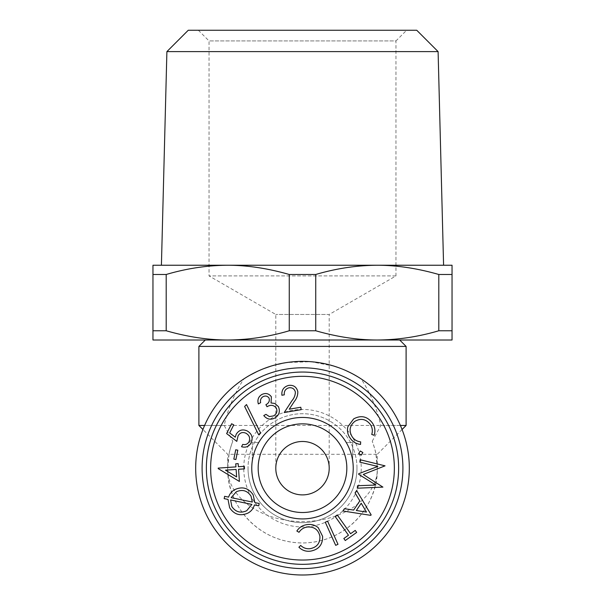 <?xml version="1.0" encoding="UTF-8"?>
<svg xmlns="http://www.w3.org/2000/svg" width="605" height="605" viewBox="0 0 605 605"><rect width="100%" height="100%" fill="white"/><g stroke="black" fill="none" stroke-linecap="round" stroke-linejoin="round"><path stroke-width="0.45" stroke-dasharray="3.02 2.27" d="M229.03 454.302L227.73 468.187C226.436 502.785 256.142 542.617 302.5 542.957C348.843 542.625 378.564 502.793 377.27 468.187L375.97 454.302L377.27 454.302L229.03 454.302C229.348 451.738 230.588 447.382 232.759 441.227A74.77 74.77 0 0 0 302.5 542.957A74.77 74.77 0 0 0 372.241 441.227C374.412 447.382 375.652 451.738 375.97 454.302M372.241 441.227L380.81 425.459C376.923 408.443 370.351 392.917 361.094 378.874A106.813 106.813 0 0 1 409.313 468.187A106.813 106.813 0 0 1 251.756 562.174A106.813 106.813 0 0 1 243.906 378.874C234.649 392.917 228.077 408.443 224.19 425.459L232.759 441.227M361.094 378.874L357.434 376.582M353.713 374.45L349.917 372.476M346.06 370.661L342.158 369.005M341.772 368.853L338.203 367.515M334.217 366.191L310.993 361.714L286.936 362.508M286.566 362.569L270.821 366.176M263.856 368.604L257.027 371.538M250.364 374.964L243.906 378.874M438.103 51.614L166.897 51.614M416.739 30.25L188.261 30.25M344.426 508.707L353.66 510.06L359.809 500.91L355.059 492.893L356.64 490.526L371.145 514.84L370.797 515.354L342.899 510.991L344.426 508.707M343.837 538.51L348.472 535.221L335.147 516.466L337.265 514.961L350.59 533.716L355.233 530.419L356.67 532.43L345.274 540.53L343.837 538.51M358.682 474.312L358.742 473.685L377.845 466.447L359.892 462.175L360.134 459.739L385.037 465.842L363.242 474.456L382.912 487.108L357.298 488.205L357.54 485.717L375.856 485.044L358.682 474.312M301.199 409.661L284.206 412.534L292.026 400.593C294.196 398.06 295.308 395.201 295.369 392.017C294.454 388.871 292.351 387.457 289.069 387.775C285.545 388.75 283.949 391.11 284.297 394.846L281.892 395.246C281.461 390.006 283.76 386.716 288.804 385.377C293.546 384.893 296.541 386.958 297.789 391.556C297.917 395.216 296.76 398.506 294.325 401.425L289.243 409.199L300.791 407.248L301.199 409.661M299.029 532.294L296.858 531.031C299.301 527.28 302.765 525.14 307.242 524.611C311.393 523.998 315.069 525.027 318.26 527.704L322.601 536.295C322.828 544.591 318.835 549.537 310.63 551.132C306.062 551.737 302.152 550.429 298.9 547.207L300.693 545.43C303.362 548.032 306.561 549.106 310.282 548.652C316.944 547.253 320.158 543.169 319.916 536.408C318.434 529.73 314.26 526.6 307.385 527.015C303.808 527.507 301.018 529.262 299.029 532.294M258.653 434.753L244.639 406.477L246.507 404.548L260.49 432.84L258.653 434.753M350.076 437.99C347.648 434.534 346.915 430.768 347.883 426.699L353.638 418.91C360.988 414.962 367.227 416.316 372.37 422.963C374.979 426.797 375.569 430.896 374.14 435.275L371.735 434.458C372.861 430.881 372.377 427.531 370.298 424.408C366.033 419.046 360.913 418.002 354.954 421.277C349.622 425.617 348.699 430.783 352.171 436.765C354.235 439.759 357.071 441.469 360.686 441.884L360.542 444.418C356.065 443.911 352.579 441.771 350.076 437.99M238.181 463.634L238.393 466.727L244.322 466.319L244.496 468.867L238.567 469.268L239.398 481.451L218.216 468.618L218.178 468.104L235.95 466.886L235.738 463.801L238.181 463.634M406.643 30.25L198.357 30.25L406.643 30.25L395.965 40.928L209.035 40.928L395.965 40.928L395.965 275.918L329.203 314.464L275.797 314.464L329.203 314.464L329.203 468.187C330.277 475.999 322.268 494.527 302.5 494.89C282.732 494.527 274.723 475.999 275.797 468.187C274.723 460.375 282.732 441.847 302.5 441.484C322.268 441.847 330.277 460.375 329.203 468.187M235.897 459.543L233.825 459.127L235.723 449.765L237.795 450.188L235.897 459.543M227.73 265.24L377.27 265.24L152.959 265.24L152.959 340.01L227.73 340.01C207.205 339.889 186.695 336.803 166.194 330.761L166.194 274.488C187.754 268.325 208.264 265.24 227.73 265.24C248.254 265.361 268.771 268.446 289.266 274.488L289.266 330.761C267.712 336.924 247.195 340.01 227.73 340.01L377.27 340.01C356.746 339.889 336.229 336.803 315.734 330.761L315.734 274.488C337.287 268.325 357.805 265.24 377.27 265.24C397.795 265.361 418.305 268.446 438.806 274.488L438.806 330.761C417.246 336.924 396.736 340.01 377.27 340.01L227.73 340.01M402.06 429.505L377.27 454.302L377.27 468.187C378.526 492.863 348.994 521.306 302.5 521.593C256.006 521.306 226.474 492.871 227.73 468.187L227.73 454.302L202.94 429.505M230.603 499.972L231.859 506.589C235.648 512.072 240.593 513.456 246.696 510.733L251.884 504.411L230.603 499.972M274.746 403.429L278.406 406.62C280.395 411.445 279.177 415.264 274.753 418.078C270.473 420.12 266.813 419.273 263.78 415.552L265.973 414.349L269.376 416.588L273.589 415.877C276.712 413.986 277.619 411.37 276.296 408.02C273.732 404.957 270.647 404.533 267.032 406.734L265.898 404.677C268.817 403.202 269.868 400.994 269.051 398.06C267.425 395.942 265.398 395.504 262.956 396.729C260.853 398.135 260.082 400.109 260.642 402.665L258.35 403.928C257.201 399.928 258.335 396.797 261.753 394.551C265.633 392.683 268.847 393.431 271.388 396.789L271.032 402.968L274.746 403.429M335.677 545.347L325.286 522.213L327.592 521.177L337.991 544.311L335.677 545.347M249.078 441.658C250.387 437.997 249.328 435.184 245.91 433.21C242.507 431.788 239.89 432.688 238.052 435.91L236.805 441.378L226.618 433.581L231.602 423.765L233.757 424.861L229.658 432.93L235.269 437.196L236.184 434.307C238.854 430.019 242.514 428.9 247.18 430.934C251.93 433.8 253.245 437.778 251.12 442.868C248.927 446.619 245.743 447.904 241.554 446.717L242.734 444.388C245.517 445.068 247.634 444.161 249.078 441.658M377.27 265.24L452.041 265.24L452.041 340.01L377.27 340.01M399.701 340.01L205.299 340.01M452.041 274.488L438.806 274.488M452.041 330.761L438.806 330.761M315.734 274.488L289.266 274.488M315.734 330.761L289.266 330.761M166.194 274.488L152.959 274.488M166.194 330.761L152.959 330.761M302.5 423.855A44.331 44.331 0 0 1 340.887 490.352A44.331 44.331 0 0 1 264.113 490.352A44.331 44.331 0 0 1 302.5 423.855M225.499 470.161L236.638 476.937L236.124 469.435L225.499 470.161M251.03 496.138C247.301 490.549 242.371 489.12 236.23 491.835L231.163 497.665L252.323 502.052L251.03 496.138M229.635 507.739L228.002 499.39L224.16 498.641L224.614 496.312L228.584 497.136C229.703 493.763 231.836 491.222 234.974 489.521C242.529 486.238 248.595 488.023 253.17 494.867L254.849 502.589L259.174 503.481L258.736 505.833L254.41 504.933C253.397 508.555 251.249 511.27 247.952 513.085C240.351 516.398 234.241 514.621 229.635 507.739M361.223 503.247L356.345 510.507L366.464 512.064L361.223 503.247M361.321 455.104L358.704 453.614L360.225 451.005L362.841 452.502L361.321 455.104M356.973 468.187A54.473 54.473 0 0 0 302.5 413.714A54.473 54.473 0 0 0 248.027 468.187A54.473 54.473 0 0 1 329.74 421.012A54.473 54.473 0 0 1 329.74 515.362A54.473 54.473 0 0 1 248.027 468.187A54.473 54.473 0 0 0 302.5 522.659A54.473 54.473 0 0 0 356.973 468.187M406.106 346.415L198.894 346.415M395.965 275.918L209.035 275.918L395.965 275.918M243.754 468.187A58.746 58.746 0 0 1 331.873 417.306A58.746 58.746 0 0 1 331.873 519.06A58.746 58.746 0 0 1 243.754 468.187M206.365 468.187A96.135 96.135 0 0 1 350.567 384.931A96.135 96.135 0 0 1 350.567 551.442A96.135 96.135 0 0 1 206.365 468.187M443.586 265.24L161.414 265.24M204.603 425.459L224.19 425.459M380.81 425.459L400.397 425.459M406.106 425.459L198.894 425.459M352.7 442.55L346.287 442.55A50.737 50.737 0 0 1 352.7 460.844L352.7 442.55L346.287 442.55C349.463 447.829 351.603 453.931 352.7 460.844L352.7 442.55M258.713 442.55L252.3 442.55L252.3 460.844A50.737 50.737 0 0 1 258.713 442.55C255.537 447.829 253.397 453.924 252.3 460.844L252.3 442.55L258.713 442.55M198.357 30.25L209.035 40.928L209.035 275.918L275.797 314.464L275.797 468.187"/><path stroke-width="0.91" d="M409.313 468.187A106.813 106.813 0 0 1 249.094 560.691A106.813 106.813 0 0 1 249.094 375.682A106.813 106.813 0 0 1 409.313 468.187M357.434 376.582L353.713 374.45M349.917 372.476L346.06 370.661M342.158 369.005L341.772 368.853M338.203 367.515L334.217 366.191M270.821 366.176L263.856 368.604M257.027 371.538L250.364 374.964M438.103 51.614L416.739 30.25L188.261 30.25L166.897 51.614L438.103 51.614L443.586 265.24L377.27 265.24L452.041 265.24L452.041 340.01L377.27 340.01C397.795 339.889 418.305 336.803 438.806 330.761L438.806 274.488C417.246 268.325 396.736 265.24 377.27 265.24C356.746 265.361 336.229 268.446 315.734 274.488L315.734 330.761C337.287 336.924 357.805 340.01 377.27 340.01L399.701 340.01L406.106 346.415L406.106 425.459L400.397 425.459M344.426 508.707L353.66 510.06L359.809 500.91L355.059 492.893L356.64 490.526L371.145 514.84L370.797 515.354L342.899 510.991L344.426 508.707M343.837 538.51L348.472 535.221L335.147 516.466L337.265 514.961L350.59 533.716L355.233 530.419L356.67 532.43L345.274 540.53L343.837 538.51M358.682 474.312L358.742 473.685L377.845 466.447L359.892 462.175L360.134 459.739L385.037 465.842L363.242 474.456L382.912 487.108L357.298 488.205L357.54 485.717L375.856 485.044L358.682 474.312M301.199 409.661L284.206 412.534L292.026 400.593C294.196 398.06 295.308 395.201 295.369 392.017C294.454 388.871 292.351 387.457 289.069 387.775C285.545 388.75 283.949 391.11 284.297 394.846L281.892 395.246C281.461 390.006 283.76 386.716 288.804 385.377C293.546 384.893 296.541 386.958 297.789 391.556C297.917 395.216 296.76 398.506 294.325 401.425L289.243 409.199L300.791 407.248L301.199 409.661M299.029 532.294L296.858 531.031C299.301 527.28 302.765 525.14 307.242 524.611C311.393 523.998 315.069 525.027 318.26 527.704L322.601 536.295C322.828 544.591 318.835 549.537 310.63 551.132C306.062 551.737 302.152 550.429 298.9 547.207L300.693 545.43C303.362 548.032 306.561 549.106 310.282 548.652C316.944 547.253 320.158 543.169 319.916 536.408C318.434 529.73 314.26 526.6 307.385 527.015C303.808 527.507 301.018 529.262 299.029 532.294M258.653 434.753L244.639 406.477L246.507 404.548L260.49 432.84L258.653 434.753M350.076 437.99C347.648 434.534 346.915 430.768 347.883 426.699L353.638 418.91C360.988 414.962 367.227 416.316 372.37 422.963C374.979 426.797 375.569 430.896 374.14 435.275L371.735 434.458C372.861 430.881 372.377 427.531 370.298 424.408C366.033 419.046 360.913 418.002 354.954 421.277C349.622 425.617 348.699 430.783 352.171 436.765C354.235 439.759 357.071 441.469 360.686 441.884L360.542 444.418C356.065 443.911 352.579 441.771 350.076 437.99M238.181 463.634L238.393 466.727L244.322 466.319L244.496 468.867L238.567 469.268L239.398 481.451L218.216 468.618L218.178 468.104L235.95 466.886L235.738 463.801L238.181 463.634M235.897 459.543L233.825 459.127L235.723 449.765L237.795 450.188L235.897 459.543M406.106 346.415L198.894 346.415L205.299 340.01L227.73 340.01L152.959 340.01L152.959 265.24L227.73 265.24C207.205 265.361 186.695 268.446 166.194 274.488L166.194 330.761C187.754 336.924 208.264 340.01 227.73 340.01L377.27 340.01M438.806 274.488L452.041 274.488M230.603 499.972L231.859 506.589C235.648 512.072 240.593 513.456 246.696 510.733L251.884 504.411L230.603 499.972M274.746 403.429L278.406 406.62C280.395 411.445 279.177 415.264 274.753 418.078C270.473 420.12 266.813 419.273 263.78 415.552L265.973 414.349L269.376 416.588L273.589 415.877C276.712 413.986 277.619 411.37 276.296 408.02C273.732 404.957 270.647 404.533 267.032 406.734L265.898 404.677C268.817 403.202 269.868 400.994 269.051 398.06C267.425 395.942 265.398 395.504 262.956 396.729C260.853 398.135 260.082 400.109 260.642 402.665L258.35 403.928C257.201 399.928 258.335 396.797 261.753 394.551C265.633 392.683 268.847 393.431 271.388 396.789L271.032 402.968L274.746 403.429M335.677 545.347L325.286 522.213L327.592 521.177L337.991 544.311L335.677 545.347M249.078 441.658C250.387 437.997 249.328 435.184 245.91 433.21C242.507 431.788 239.89 432.688 238.052 435.91L236.805 441.378L226.618 433.581L231.602 423.765L233.757 424.861L229.658 432.93L235.269 437.196L236.184 434.307C238.854 430.019 242.514 428.9 247.18 430.934C251.93 433.8 253.245 437.778 251.12 442.868C248.927 446.619 245.743 447.904 241.554 446.717L242.734 444.388C245.517 445.068 247.634 444.161 249.078 441.658M402.907 468.187A100.407 100.407 0 0 1 252.3 555.14A100.407 100.407 0 0 1 252.3 381.233A100.407 100.407 0 0 1 402.907 468.187M438.806 330.761L452.041 330.761M275.797 468.187A26.703 26.703 0 0 0 315.855 491.313A26.703 26.703 0 0 0 315.855 445.061A26.703 26.703 0 0 0 275.797 468.187M302.5 423.855A44.331 44.331 0 0 1 346.831 468.187A44.331 44.331 0 0 1 302.5 512.511A44.331 44.331 0 0 1 258.169 468.187A44.331 44.331 0 0 1 302.5 423.855M236.638 476.937L236.124 469.435L225.499 470.161L236.638 476.937M251.03 496.138C247.301 490.549 242.371 489.12 236.23 491.835L231.163 497.665L252.323 502.052L251.03 496.138M251.763 468.187A50.737 50.737 0 0 1 327.865 424.249A50.737 50.737 0 0 1 327.865 512.125A50.737 50.737 0 0 1 251.763 468.187M229.635 507.739L228.002 499.39L224.16 498.641L224.614 496.312L228.584 497.136C229.703 493.763 231.836 491.222 234.974 489.521C242.529 486.238 248.595 488.023 253.17 494.867L254.849 502.589L259.174 503.481L258.736 505.833L254.41 504.933C253.397 508.555 251.249 511.27 247.952 513.085C240.351 516.398 234.241 514.621 229.635 507.739M361.321 455.104L358.704 453.614L360.225 451.005L362.841 452.502L361.321 455.104M227.73 340.01C248.254 339.889 268.771 336.803 289.266 330.761L289.266 274.488C267.712 268.325 247.195 265.24 227.73 265.24L377.27 265.24M152.959 274.488L166.194 274.488M356.345 510.507L366.464 512.064L361.223 503.247L356.345 510.507M289.266 274.488L315.734 274.488M289.266 330.761L315.734 330.761M166.897 51.614L161.414 265.24L227.73 265.24M152.959 330.761L166.194 330.761M206.365 468.187A96.135 96.135 0 0 1 350.567 384.931A96.135 96.135 0 0 1 350.567 551.442A96.135 96.135 0 0 1 206.365 468.187M210.638 468.187A91.862 91.862 0 0 1 348.427 388.629A91.862 91.862 0 0 1 348.427 547.737A91.862 91.862 0 0 1 210.638 468.187M198.894 346.415L198.894 425.459L204.603 425.459M402.06 429.505L406.106 425.459M202.94 429.505L198.894 425.459"/></g></svg>
